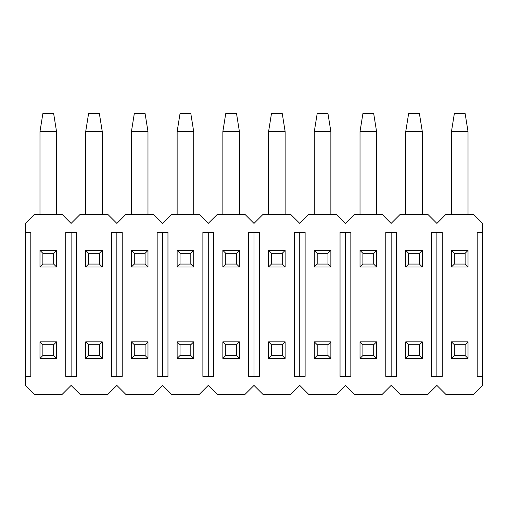<?xml version="1.0" encoding="UTF-8"?>
<svg xmlns="http://www.w3.org/2000/svg" width="508" height="508" viewBox="0 0 508 508"><rect width="100%" height="100%" fill="white"/><g stroke="black" fill="none" stroke-linecap="round" stroke-linejoin="round"><path stroke-width="0.76" d="M482.6 376.403L482.6 385.401L473.602 394.399L445.878 394.399L436.88 385.401L427.882 394.399L400.158 394.399L391.16 385.401L382.162 394.399L354.438 394.399L345.44 385.401L336.442 394.399L308.718 394.399L299.72 385.401L290.722 394.399L262.998 394.399L254 385.401L245.002 394.399L217.278 394.399L208.28 385.401L199.282 394.399L171.558 394.399L162.56 385.401L153.562 394.399L125.838 394.399L116.84 385.401L107.842 394.399L80.118 394.399L71.12 385.401L62.122 394.399L34.398 394.399L25.4 385.401L25.4 223.399L34.398 214.401L62.122 214.401L71.12 223.399L80.118 214.401L107.842 214.401L116.84 223.399L125.838 214.401L153.562 214.401L162.56 223.399L171.558 214.401L199.282 214.401L208.28 223.399L217.278 214.401L245.002 214.401L254 223.399L262.998 214.401L290.722 214.401L299.72 223.399L308.718 214.401L336.442 214.401L345.44 223.399L354.438 214.401L382.162 214.401L391.16 223.399L400.158 214.401L427.882 214.401L436.88 223.399L445.878 214.401L473.602 214.401L482.6 223.399L482.6 376.403L477.202 376.403L477.202 232.397L482.6 232.397M25.4 376.403L30.797 376.403L30.797 232.397L25.4 232.397M65.722 376.403L76.517 376.403L76.517 232.397L65.722 232.397L65.722 376.403M111.442 376.403L122.237 376.403L122.237 232.397L111.442 232.397L111.442 376.403M157.162 376.403L167.958 376.403L167.958 232.397L157.162 232.397L157.162 376.403M202.882 376.403L213.678 376.403L213.678 232.397L202.882 232.397L202.882 376.403M248.602 376.403L259.397 376.403L259.397 232.397L248.602 232.397L248.602 376.403M294.322 376.403L305.118 376.403L305.118 232.397L294.322 232.397L294.322 376.403M340.043 376.403L350.837 376.403L350.837 232.397L340.043 232.397L340.043 376.403M385.762 376.403L396.558 376.403L396.558 232.397L385.762 232.397L385.762 376.403M431.483 376.403L442.278 376.403L442.278 232.397L431.483 232.397L431.483 376.403M71.12 232.397L71.12 376.403M116.84 232.397L116.84 376.403M162.56 232.397L162.56 376.403M208.28 232.397L208.28 376.403M254 232.397L254 376.403M299.72 232.397L299.72 376.403M345.44 232.397L345.44 376.403M391.16 232.397L391.16 376.403M436.88 232.397L436.88 376.403M454.343 344.722L454.343 355.517L465.137 355.517L465.137 344.722L454.343 344.722L451.46 341.84L451.46 358.4L454.343 355.517M465.137 344.722L468.02 341.84L451.46 341.84M451.46 358.4L468.02 358.4L465.137 355.517M468.02 341.84L468.02 358.4M408.623 344.722L408.623 355.517L419.418 355.517L419.418 344.722L408.623 344.722L405.74 341.84L405.74 358.4L408.623 355.517M419.418 344.722L422.3 341.84L405.74 341.84M405.74 358.4L422.3 358.4L419.418 355.517M422.3 341.84L422.3 358.4M362.903 344.722L362.903 355.517L373.697 355.517L373.697 344.722L362.903 344.722L360.02 341.84L360.02 358.4L362.903 355.517M373.697 344.722L376.58 341.84L360.02 341.84M360.02 358.4L376.58 358.4L373.697 355.517M376.58 341.84L376.58 358.4M317.183 344.722L317.183 355.517L327.978 355.517L327.978 344.722L317.183 344.722L314.3 341.84L314.3 358.4L317.183 355.517M327.978 344.722L330.86 341.84L314.3 341.84M314.3 358.4L330.86 358.4L327.978 355.517M330.86 341.84L330.86 358.4M271.462 344.722L271.462 355.517L282.257 355.517L282.257 344.722L271.462 344.722L268.58 341.84L268.58 358.4L271.462 355.517M282.257 344.722L285.14 341.84L268.58 341.84M268.58 358.4L285.14 358.4L282.257 355.517M285.14 341.84L285.14 358.4M225.743 344.722L225.743 355.517L236.537 355.517L236.537 344.722L225.743 344.722L222.86 341.84L222.86 358.4L225.743 355.517M236.537 344.722L239.42 341.84L222.86 341.84M222.86 358.4L239.42 358.4L236.537 355.517M239.42 341.84L239.42 358.4M180.023 344.722L180.023 355.517L190.817 355.517L190.817 344.722L180.023 344.722L177.14 341.84L177.14 358.4L180.023 355.517M190.817 344.722L193.7 341.84L177.14 341.84M177.14 358.4L193.7 358.4L190.817 355.517M193.7 341.84L193.7 358.4M134.303 344.722L134.303 355.517L145.097 355.517L145.097 344.722L134.303 344.722L131.42 341.84L131.42 358.4L134.303 355.517M145.097 344.722L147.98 341.84L131.42 341.84M131.42 358.4L147.98 358.4L145.097 355.517M147.98 341.84L147.98 358.4M88.582 344.722L88.582 355.517L99.377 355.517L99.377 344.722L88.582 344.722L85.7 341.84L85.7 358.4L88.582 355.517M99.377 344.722L102.26 341.84L85.7 341.84M85.7 358.4L102.26 358.4L99.377 355.517M102.26 341.84L102.26 358.4M42.862 344.722L42.862 355.517L53.657 355.517L53.657 344.722L42.862 344.722L39.98 341.84L39.98 358.4L42.862 355.517M53.657 344.722L56.54 341.84L39.98 341.84M39.98 358.4L56.54 358.4L53.657 355.517M56.54 341.84L56.54 358.4M454.343 253.282L454.343 264.077L465.137 264.077L465.137 253.282L454.343 253.282L451.46 250.4L451.46 266.96L454.343 264.077M465.137 253.282L468.02 250.4L451.46 250.4M451.46 266.96L468.02 266.96L465.137 264.077M451.46 214.401L451.46 131.597L468.02 131.597L468.02 214.401M468.02 250.4L468.02 266.96M451.46 131.597L454.343 113.602L465.137 113.602L468.02 131.597M408.623 253.282L408.623 264.077L419.418 264.077L419.418 253.282L408.623 253.282L405.74 250.4L405.74 266.96L408.623 264.077M419.418 253.282L422.3 250.4L405.74 250.4M405.74 266.96L422.3 266.96L419.418 264.077M405.74 214.401L405.74 131.597L422.3 131.597L422.3 214.401M422.3 250.4L422.3 266.96M405.74 131.597L408.623 113.602L419.418 113.602L422.3 131.597M362.903 253.282L362.903 264.077L373.697 264.077L373.697 253.282L362.903 253.282L360.02 250.4L360.02 266.96L362.903 264.077M373.697 253.282L376.58 250.4L360.02 250.4M360.02 266.96L376.58 266.96L373.697 264.077M360.02 214.401L360.02 131.597L376.58 131.597L376.58 214.401M376.58 250.4L376.58 266.96M360.02 131.597L362.903 113.602L373.697 113.602L376.58 131.597M317.183 253.282L317.183 264.077L327.978 264.077L327.978 253.282L317.183 253.282L314.3 250.4L314.3 266.96L317.183 264.077M327.978 253.282L330.86 250.4L314.3 250.4M314.3 266.96L330.86 266.96L327.978 264.077M314.3 214.401L314.3 131.597L330.86 131.597L330.86 214.401M330.86 250.4L330.86 266.96M314.3 131.597L317.183 113.602L327.978 113.602L330.86 131.597M271.462 253.282L271.462 264.077L282.257 264.077L282.257 253.282L271.462 253.282L268.58 250.4L268.58 266.96L271.462 264.077M282.257 253.282L285.14 250.4L268.58 250.4M268.58 266.96L285.14 266.96L282.257 264.077M268.58 214.401L268.58 131.597L285.14 131.597L285.14 214.401M285.14 250.4L285.14 266.96M268.58 131.597L271.462 113.602L282.257 113.602L285.14 131.597M225.743 253.282L225.743 264.077L236.537 264.077L236.537 253.282L225.743 253.282L222.86 250.4L222.86 266.96L225.743 264.077M236.537 253.282L239.42 250.4L222.86 250.4M222.86 266.96L239.42 266.96L236.537 264.077M222.86 214.401L222.86 131.597L239.42 131.597L239.42 214.401M239.42 250.4L239.42 266.96M222.86 131.597L225.743 113.602L236.537 113.602L239.42 131.597M180.023 253.282L180.023 264.077L190.817 264.077L190.817 253.282L180.023 253.282L177.14 250.4L177.14 266.96L180.023 264.077M190.817 253.282L193.7 250.4L177.14 250.4M177.14 266.96L193.7 266.96L190.817 264.077M177.14 214.401L177.14 131.597L193.7 131.597L193.7 214.401M193.7 250.4L193.7 266.96M177.14 131.597L180.023 113.602L190.817 113.602L193.7 131.597M134.303 253.282L134.303 264.077L145.097 264.077L145.097 253.282L134.303 253.282L131.42 250.4L131.42 266.96L134.303 264.077M145.097 253.282L147.98 250.4L131.42 250.4M131.42 266.96L147.98 266.96L145.097 264.077M131.42 214.401L131.42 131.597L147.98 131.597L147.98 214.401M147.98 250.4L147.98 266.96M131.42 131.597L134.303 113.602L145.097 113.602L147.98 131.597M88.582 253.282L88.582 264.077L99.377 264.077L99.377 253.282L88.582 253.282L85.7 250.4L85.7 266.96L88.582 264.077M99.377 253.282L102.26 250.4L85.7 250.4M85.7 266.96L102.26 266.96L99.377 264.077M85.7 214.401L85.7 131.597L102.26 131.597L102.26 214.401M102.26 250.4L102.26 266.96M85.7 131.597L88.582 113.602L99.377 113.602L102.26 131.597M42.862 253.282L42.862 264.077L53.657 264.077L53.657 253.282L42.862 253.282L39.98 250.4L39.98 266.96L42.862 264.077M53.657 253.282L56.54 250.4L39.98 250.4M39.98 266.96L56.54 266.96L53.657 264.077M39.98 214.401L39.98 131.597L56.54 131.597L56.54 214.401M56.54 250.4L56.54 266.96M39.98 131.597L42.862 113.602L53.657 113.602L56.54 131.597"/></g></svg>
